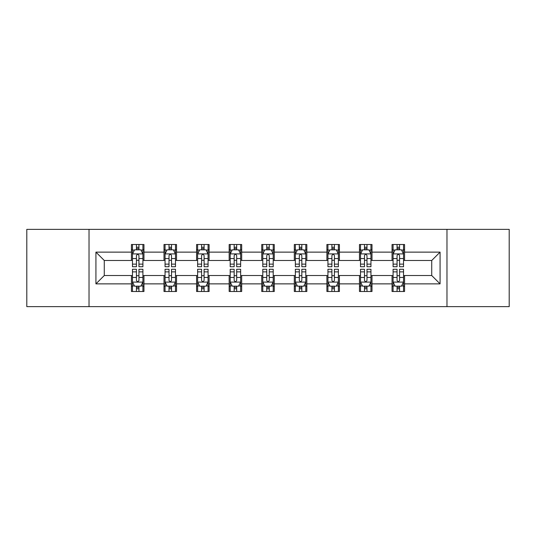 <?xml version="1.0" encoding="UTF-8"?>
<svg xmlns="http://www.w3.org/2000/svg" width="536" height="536" viewBox="0 0 536 536"><rect width="100%" height="100%" fill="white"/><g stroke="black" fill="none" stroke-linecap="round" stroke-linejoin="round"><path stroke-width="0.8" d="M446.97 306.632L509.2 306.632L509.2 229.368L446.97 229.368L446.97 306.632L89.03 306.632L89.03 229.368L26.8 229.368L26.8 306.632L89.03 306.632M446.97 229.368L89.03 229.368M404.573 252.128L404.573 244.51L392.044 244.51L392.044 252.128L371.997 252.128L371.997 244.51L359.468 244.51L359.468 252.128L339.422 252.128L339.422 244.51L326.893 244.51L326.893 252.128L306.84 252.128L306.84 244.51L294.311 244.51L294.311 252.128L274.265 252.128L274.265 244.51L261.736 244.51L261.736 252.128L241.689 252.128L241.689 244.51L229.16 244.51L229.16 252.128L209.107 252.128L209.107 244.51L196.578 244.51L196.578 252.128L176.532 252.128L176.532 244.51L164.003 244.51L164.003 252.128L143.956 252.128L143.956 244.51L131.427 244.51L131.427 252.128L95.924 252.128L95.924 283.872L104.279 275.517L131.427 275.517L131.427 291.49L143.956 291.49L143.956 275.517L164.003 275.517L164.003 291.49L176.532 291.49L176.532 275.517L196.578 275.517L196.578 291.49L209.107 291.49L209.107 275.517L229.16 275.517L229.16 291.49L241.689 291.49L241.689 275.517L261.736 275.517L261.736 291.49L274.265 291.49L274.265 275.517L294.311 275.517L294.311 291.49L306.84 291.49L306.84 275.517L326.893 275.517L326.893 291.49L339.422 291.49L339.422 275.517L359.468 275.517L359.468 291.49L371.997 291.49L371.997 275.517L392.044 275.517L392.044 291.49L404.573 291.49L404.573 275.517L431.721 275.517L431.721 260.483L404.573 260.483L404.573 252.128L440.076 252.128L440.076 283.872L404.573 283.872M392.044 283.872L371.997 283.872M359.468 283.872L339.422 283.872M326.893 283.872L306.84 283.872M294.311 283.872L274.265 283.872M261.736 283.872L241.689 283.872M229.16 283.872L209.107 283.872M196.578 283.872L176.532 283.872M164.003 283.872L143.956 283.872M131.427 283.872L95.924 283.872M392.044 252.128L392.044 260.483L371.997 260.483L371.997 252.128M359.468 252.128L359.468 260.483L339.422 260.483L339.422 252.128M326.893 252.128L326.893 260.483L306.84 260.483L306.84 252.128M294.311 252.128L294.311 260.483L274.265 260.483L274.265 252.128M261.736 252.128L261.736 260.483L241.689 260.483L241.689 252.128M229.16 252.128L229.16 260.483L209.107 260.483L209.107 252.128M196.578 252.128L196.578 260.483L176.532 260.483L176.532 252.128M164.003 252.128L164.003 260.483L143.956 260.483L143.956 252.128M131.427 252.128L131.427 260.483L104.279 260.483L95.924 252.128M104.279 260.483L104.279 275.517M440.076 283.872L431.721 275.517M431.721 260.483L440.076 252.128M131.427 249.729L132.466 249.729M136.439 249.729L138.945 249.729M142.911 249.729L143.956 249.729M131.427 260.275L132.466 260.275M136.439 260.275L138.945 260.275M142.911 260.275L143.956 260.275M131.427 275.725L132.466 275.725M136.439 275.725L138.945 275.725M142.911 275.725L143.956 275.725M131.427 286.271L132.466 286.271M136.439 286.271L138.945 286.271M142.911 286.271L143.956 286.271M164.003 275.725L165.048 275.725M169.014 275.725L171.52 275.725M175.486 275.725L176.532 275.725M164.003 286.271L165.048 286.271M169.014 286.271L171.52 286.271M175.486 286.271L176.532 286.271M164.003 249.729L165.048 249.729M169.014 249.729L171.52 249.729M175.486 249.729L176.532 249.729M164.003 260.275L165.048 260.275M169.014 260.275L171.52 260.275M175.486 260.275L176.532 260.275M196.578 275.725L197.623 275.725M201.59 275.725L204.095 275.725M208.069 275.725L209.107 275.725M196.578 286.271L197.623 286.271M201.59 286.271L204.095 286.271M208.069 286.271L209.107 286.271M196.578 249.729L197.623 249.729M201.59 249.729L204.095 249.729M208.069 249.729L209.107 249.729M196.578 260.275L197.623 260.275M201.59 260.275L204.095 260.275M208.069 260.275L209.107 260.275M229.16 275.725L230.199 275.725M234.172 275.725L236.678 275.725M240.644 275.725L241.689 275.725M229.16 286.271L230.199 286.271M234.172 286.271L236.678 286.271M240.644 286.271L241.689 286.271M229.16 249.729L230.199 249.729M234.172 249.729L236.678 249.729M240.644 249.729L241.689 249.729M229.16 260.275L230.199 260.275M234.172 260.275L236.678 260.275M240.644 260.275L241.689 260.275M261.736 275.725L262.781 275.725M266.747 275.725L269.253 275.725M273.219 275.725L274.265 275.725M261.736 286.271L262.781 286.271M266.747 286.271L269.253 286.271M273.219 286.271L274.265 286.271M261.736 249.729L262.781 249.729M266.747 249.729L269.253 249.729M273.219 249.729L274.265 249.729M261.736 260.275L262.781 260.275M266.747 260.275L269.253 260.275M273.219 260.275L274.265 260.275M294.311 275.725L295.356 275.725M299.322 275.725L301.828 275.725M305.801 275.725L306.84 275.725M294.311 286.271L295.356 286.271M299.322 286.271L301.828 286.271M305.801 286.271L306.84 286.271M294.311 249.729L295.356 249.729M299.322 249.729L301.828 249.729M305.801 249.729L306.84 249.729M294.311 260.275L295.356 260.275M299.322 260.275L301.828 260.275M305.801 260.275L306.84 260.275M326.893 275.725L327.932 275.725M331.905 275.725L334.41 275.725M338.377 275.725L339.422 275.725M326.893 286.271L327.932 286.271M331.905 286.271L334.41 286.271M338.377 286.271L339.422 286.271M326.893 249.729L327.932 249.729M331.905 249.729L334.41 249.729M338.377 249.729L339.422 249.729M326.893 260.275L327.932 260.275M331.905 260.275L334.41 260.275M338.377 260.275L339.422 260.275M359.468 275.725L360.514 275.725M364.48 275.725L366.986 275.725M370.952 275.725L371.997 275.725M359.468 286.271L360.514 286.271M364.48 286.271L366.986 286.271M370.952 286.271L371.997 286.271M359.468 249.729L360.514 249.729M364.48 249.729L366.986 249.729M370.952 249.729L371.997 249.729M359.468 260.275L360.514 260.275M364.48 260.275L366.986 260.275M370.952 260.275L371.997 260.275M392.044 275.725L393.089 275.725M397.055 275.725L399.561 275.725M403.534 275.725L404.573 275.725M392.044 286.271L393.089 286.271M397.055 286.271L399.561 286.271M403.534 286.271L404.573 286.271M392.044 249.729L393.089 249.729M397.055 249.729L399.561 249.729M403.534 249.729L404.573 249.729M392.044 260.275L393.089 260.275M397.055 260.275L399.561 260.275M403.534 260.275L404.573 260.275M138.945 247.223L136.439 247.223M142.911 264.127L138.945 264.127L138.945 266.747L142.911 266.747L142.911 254.01L140.821 249.83L134.556 249.83L132.466 254.01L132.466 266.747L136.439 266.747L136.439 264.127L132.466 264.127M132.466 254.01L132.466 244.51M142.911 254.01L142.911 244.51M136.439 249.83L136.439 244.51M138.945 244.51L138.945 249.83M138.945 264.127L138.945 255.572C138.107 253.964 137.27 253.964 136.439 255.572L136.439 264.127M136.439 288.777L138.945 288.777M132.466 271.873L136.439 271.873L136.439 269.253L132.466 269.253L132.466 281.99L134.556 286.17L140.821 286.17L142.911 281.99L142.911 269.253L138.945 269.253L138.945 271.873L142.911 271.873M142.911 281.99L142.911 291.49M132.466 281.99L132.466 291.49M138.945 286.17L138.945 291.49M136.439 291.49L136.439 286.17M136.439 271.873L136.439 280.429C137.27 282.036 138.107 282.036 138.945 280.429L138.945 271.873M171.52 247.223L169.014 247.223M175.486 264.127L171.52 264.127L171.52 266.747L175.486 266.747L175.486 254.01L173.403 249.83L167.131 249.83L165.048 254.01L165.048 266.747L169.014 266.747L169.014 264.127L165.048 264.127M165.048 254.01L165.048 244.51M175.486 254.01L175.486 244.51M169.014 249.83L169.014 244.51M171.52 244.51L171.52 249.83M171.52 264.127L171.52 255.572C170.683 253.964 169.852 253.964 169.014 255.572L169.014 264.127M204.095 247.223L201.59 247.223M208.069 264.127L204.095 264.127L204.095 266.747L208.069 266.747L208.069 254.01L205.978 249.83L199.714 249.83L197.623 254.01L197.623 266.747L201.59 266.747L201.59 264.127L197.623 264.127M197.623 254.01L197.623 244.51M208.069 254.01L208.069 244.51M201.59 249.83L201.59 244.51M204.095 244.51L204.095 249.83M204.095 264.127L204.095 255.572C203.265 253.964 202.427 253.964 201.59 255.572L201.59 264.127M169.014 288.777L171.52 288.777M165.048 271.873L169.014 271.873L169.014 269.253L165.048 269.253L165.048 281.99L167.131 286.17L173.403 286.17L175.486 281.99L175.486 269.253L171.52 269.253L171.52 271.873L175.486 271.873M175.486 281.99L175.486 291.49M165.048 281.99L165.048 291.49M171.52 286.17L171.52 291.49M169.014 291.49L169.014 286.17M169.014 271.873L169.014 280.429C169.845 282.036 170.683 282.036 171.52 280.429L171.52 271.873M201.59 288.777L204.095 288.777M197.623 271.873L201.59 271.873L201.59 269.253L197.623 269.253L197.623 281.99L199.714 286.17L205.978 286.17L208.069 281.99L208.069 269.253L204.095 269.253L204.095 271.873L208.069 271.873M208.069 281.99L208.069 291.49M197.623 281.99L197.623 291.49M204.095 286.17L204.095 291.49M201.59 291.49L201.59 286.17M201.59 271.873L201.59 280.429C202.427 282.036 203.258 282.036 204.095 280.429L204.095 271.873M236.678 247.223L234.172 247.223M240.644 264.127L236.678 264.127L236.678 266.747L240.644 266.747L240.644 254.01L238.554 249.83L232.289 249.83L230.199 254.01L230.199 266.747L234.172 266.747L234.172 264.127L230.199 264.127M230.199 254.01L230.199 244.51M240.644 254.01L240.644 244.51M234.172 249.83L234.172 244.51M236.678 244.51L236.678 249.83M236.678 264.127L236.678 255.572C235.84 253.964 235.003 253.964 234.172 255.572L234.172 264.127M269.253 247.223L266.747 247.223M273.219 264.127L269.253 264.127L269.253 266.747L273.219 266.747L273.219 254.01L271.136 249.83L264.864 249.83L262.781 254.01L262.781 266.747L266.747 266.747L266.747 264.127L262.781 264.127M262.781 254.01L262.781 244.51M273.219 254.01L273.219 244.51M266.747 249.83L266.747 244.51M269.253 244.51L269.253 249.83M269.253 264.127L269.253 255.572C268.422 253.964 267.585 253.964 266.747 255.572L266.747 264.127M301.828 247.223L299.322 247.223M305.801 264.127L301.828 264.127L301.828 266.747L305.801 266.747L305.801 254.01L303.711 249.83L297.447 249.83L295.356 254.01L295.356 266.747L299.322 266.747L299.322 264.127L295.356 264.127M295.356 254.01L295.356 244.51M305.801 254.01L305.801 244.51M299.322 249.83L299.322 244.51M301.828 244.51L301.828 249.83M301.828 264.127L301.828 255.572C300.998 253.964 300.16 253.964 299.322 255.572L299.322 264.127M234.172 288.777L236.678 288.777M230.199 271.873L234.172 271.873L234.172 269.253L230.199 269.253L230.199 281.99L232.289 286.17L238.554 286.17L240.644 281.99L240.644 269.253L236.678 269.253L236.678 271.873L240.644 271.873M240.644 281.99L240.644 291.49M230.199 281.99L230.199 291.49M236.678 286.17L236.678 291.49M234.172 291.49L234.172 286.17M234.172 271.873L234.172 280.429C235.003 282.036 235.84 282.036 236.678 280.429L236.678 271.873M266.747 288.777L269.253 288.777M262.781 271.873L266.747 271.873L266.747 269.253L262.781 269.253L262.781 281.99L264.864 286.17L271.136 286.17L273.219 281.99L273.219 269.253L269.253 269.253L269.253 271.873L273.219 271.873M273.219 281.99L273.219 291.49M262.781 281.99L262.781 291.49M269.253 286.17L269.253 291.49M266.747 291.49L266.747 286.17M266.747 271.873L266.747 280.429C267.578 282.036 268.415 282.036 269.253 280.429L269.253 271.873M299.322 288.777L301.828 288.777M295.356 271.873L299.322 271.873L299.322 269.253L295.356 269.253L295.356 281.99L297.447 286.17L303.711 286.17L305.801 281.99L305.801 269.253L301.828 269.253L301.828 271.873L305.801 271.873M305.801 281.99L305.801 291.49M295.356 281.99L295.356 291.49M301.828 286.17L301.828 291.49M299.322 291.49L299.322 286.17M299.322 271.873L299.322 280.429C300.16 282.036 300.998 282.036 301.828 280.429L301.828 271.873M331.905 288.777L334.41 288.777M327.932 271.873L331.905 271.873L331.905 269.253L327.932 269.253L327.932 281.99L330.022 286.17L336.286 286.17L338.377 281.99L338.377 269.253L334.41 269.253L334.41 271.873L338.377 271.873M338.377 281.99L338.377 291.49M327.932 281.99L327.932 291.49M334.41 286.17L334.41 291.49M331.905 291.49L331.905 286.17M331.905 271.873L331.905 280.429C332.735 282.036 333.573 282.036 334.41 280.429L334.41 271.873M334.41 247.223L331.905 247.223M338.377 264.127L334.41 264.127L334.41 266.747L338.377 266.747L338.377 254.01L336.286 249.83L330.022 249.83L327.932 254.01L327.932 266.747L331.905 266.747L331.905 264.127L327.932 264.127M327.932 254.01L327.932 244.51M338.377 254.01L338.377 244.51M331.905 249.83L331.905 244.51M334.41 244.51L334.41 249.83M334.41 264.127L334.41 255.572C333.573 253.964 332.742 253.964 331.905 255.572L331.905 264.127M366.986 247.223L364.48 247.223M370.952 264.127L366.986 264.127L366.986 266.747L370.952 266.747L370.952 254.01L368.868 249.83L362.597 249.83L360.514 254.01L360.514 266.747L364.48 266.747L364.48 264.127L360.514 264.127M360.514 254.01L360.514 244.51M370.952 254.01L370.952 244.51M364.48 249.83L364.48 244.51M366.986 244.51L366.986 249.83M366.986 264.127L366.986 255.572C366.155 253.964 365.317 253.964 364.48 255.572L364.48 264.127M364.48 288.777L366.986 288.777M360.514 271.873L364.48 271.873L364.48 269.253L360.514 269.253L360.514 281.99L362.597 286.17L368.868 286.17L370.952 281.99L370.952 269.253L366.986 269.253L366.986 271.873L370.952 271.873M370.952 281.99L370.952 291.49M360.514 281.99L360.514 291.49M366.986 286.17L366.986 291.49M364.48 291.49L364.48 286.17M364.48 271.873L364.48 280.429C365.317 282.036 366.148 282.036 366.986 280.429L366.986 271.873M399.561 247.223L397.055 247.223M403.534 264.127L399.561 264.127L399.561 266.747L403.534 266.747L403.534 254.01L401.444 249.83L395.179 249.83L393.089 254.01L393.089 266.747L397.055 266.747L397.055 264.127L393.089 264.127M393.089 254.01L393.089 244.51M403.534 254.01L403.534 244.51M397.055 249.83L397.055 244.51M399.561 244.51L399.561 249.83M399.561 264.127L399.561 255.572C398.73 253.964 397.893 253.964 397.055 255.572L397.055 264.127M397.055 288.777L399.561 288.777M393.089 271.873L397.055 271.873L397.055 269.253L393.089 269.253L393.089 281.99L395.179 286.17L401.444 286.17L403.534 281.99L403.534 269.253L399.561 269.253L399.561 271.873L403.534 271.873M403.534 281.99L403.534 291.49M393.089 281.99L393.089 291.49M399.561 286.17L399.561 291.49M397.055 291.49L397.055 286.17M397.055 271.873L397.055 280.429C397.893 282.036 398.73 282.036 399.561 280.429L399.561 271.873M142.857 253.903L132.519 253.903M132.466 250.084L134.429 250.084M140.948 250.084L142.911 250.084M136.439 258.533L132.466 258.533M142.911 258.533L138.945 258.533M138.945 248.55L136.439 248.55M132.519 282.097L142.857 282.097M142.911 285.916L140.948 285.916M134.429 285.916L132.466 285.916M138.945 277.467L142.911 277.467M132.466 277.467L136.439 277.467M136.439 287.45L138.945 287.45M175.433 253.903L165.101 253.903M165.048 250.084L167.011 250.084M173.523 250.084L175.486 250.084M169.014 258.533L165.048 258.533M175.486 258.533L171.52 258.533M171.52 248.55L169.014 248.55M208.015 253.903L197.677 253.903M197.623 250.084L199.586 250.084M206.105 250.084L208.069 250.084M201.59 258.533L197.623 258.533M208.069 258.533L204.095 258.533M204.095 248.55L201.59 248.55M165.101 282.097L175.433 282.097M175.486 285.916L173.523 285.916M167.011 285.916L165.048 285.916M171.52 277.467L175.486 277.467M165.048 277.467L169.014 277.467M169.014 287.45L171.52 287.45M197.677 282.097L208.015 282.097M208.069 285.916L206.105 285.916M199.586 285.916L197.623 285.916M204.095 277.467L208.069 277.467M197.623 277.467L201.59 277.467M201.59 287.45L204.095 287.45M240.59 253.903L230.252 253.903M230.199 250.084L232.162 250.084M238.681 250.084L240.644 250.084M234.172 258.533L230.199 258.533M240.644 258.533L236.678 258.533M236.678 248.55L234.172 248.55M273.166 253.903L262.834 253.903M262.781 250.084L264.744 250.084M271.256 250.084L273.219 250.084M266.747 258.533L262.781 258.533M273.219 258.533L269.253 258.533M269.253 248.55L266.747 248.55M305.748 253.903L295.41 253.903M295.356 250.084L297.319 250.084M303.838 250.084L305.801 250.084M299.322 258.533L295.356 258.533M305.801 258.533L301.828 258.533M301.828 248.55L299.322 248.55M230.252 282.097L240.59 282.097M240.644 285.916L238.681 285.916M232.162 285.916L230.199 285.916M236.678 277.467L240.644 277.467M230.199 277.467L234.172 277.467M234.172 287.45L236.678 287.45M262.834 282.097L273.166 282.097M273.219 285.916L271.256 285.916M264.744 285.916L262.781 285.916M269.253 277.467L273.219 277.467M262.781 277.467L266.747 277.467M266.747 287.45L269.253 287.45M295.41 282.097L305.748 282.097M305.801 285.916L303.838 285.916M297.319 285.916L295.356 285.916M301.828 277.467L305.801 277.467M295.356 277.467L299.322 277.467M299.322 287.45L301.828 287.45M327.985 282.097L338.323 282.097M338.377 285.916L336.414 285.916M329.895 285.916L327.932 285.916M334.41 277.467L338.377 277.467M327.932 277.467L331.905 277.467M331.905 287.45L334.41 287.45M338.323 253.903L327.985 253.903M327.932 250.084L329.895 250.084M336.414 250.084L338.377 250.084M331.905 258.533L327.932 258.533M338.377 258.533L334.41 258.533M334.41 248.55L331.905 248.55M370.899 253.903L360.567 253.903M360.514 250.084L362.477 250.084M368.989 250.084L370.952 250.084M364.48 258.533L360.514 258.533M370.952 258.533L366.986 258.533M366.986 248.55L364.48 248.55M360.567 282.097L370.899 282.097M370.952 285.916L368.989 285.916M362.477 285.916L360.514 285.916M366.986 277.467L370.952 277.467M360.514 277.467L364.48 277.467M364.48 287.45L366.986 287.45M403.481 253.903L393.143 253.903M393.089 250.084L395.052 250.084M401.571 250.084L403.534 250.084M397.055 258.533L393.089 258.533M403.534 258.533L399.561 258.533M399.561 248.55L397.055 248.55M393.143 282.097L403.481 282.097M403.534 285.916L401.571 285.916M395.052 285.916L393.089 285.916M399.561 277.467L403.534 277.467M393.089 277.467L397.055 277.467M397.055 287.45L399.561 287.45"/></g></svg>
